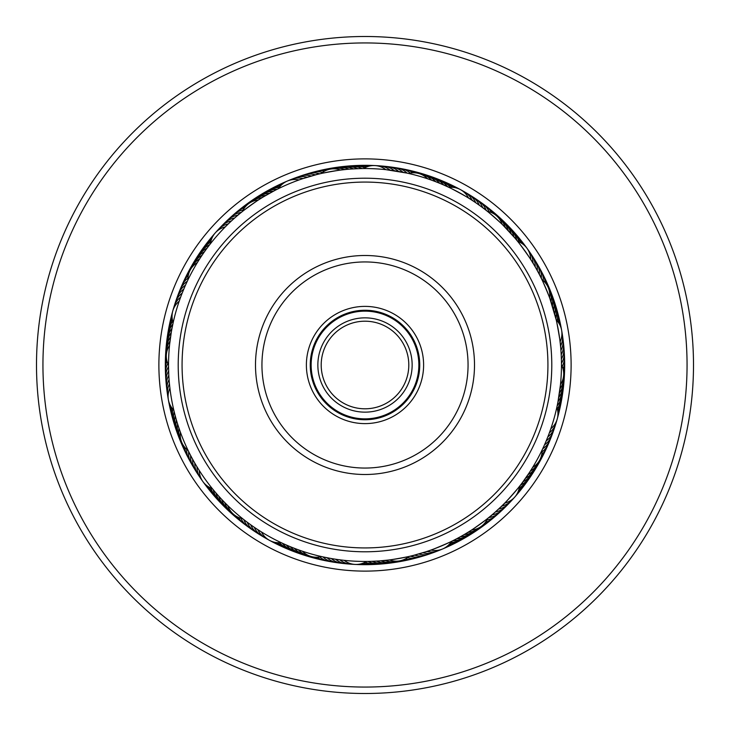 <?xml version="1.0" encoding="UTF-8"?>
<svg xmlns="http://www.w3.org/2000/svg" width="730" height="730" viewBox="0 0 730 730"><rect width="100%" height="100%" fill="white"/><g stroke="black" fill="none" stroke-linecap="round" stroke-linejoin="round"><path stroke-width="1.09" d="M418.856 365A53.856 53.856 0 0 1 365 418.856A53.856 53.856 0 0 1 311.144 365A53.856 53.856 0 0 1 365 311.144A53.856 53.856 0 0 1 418.856 365M412.149 365A47.149 47.149 0 0 1 365 412.149A47.149 47.149 0 0 1 317.851 365A47.149 47.149 0 0 1 365 317.851A47.149 47.149 0 0 1 412.149 365M321.2 365A43.8 43.8 0 0 0 365 408.8A43.8 43.8 0 0 0 408.8 365A43.8 43.8 0 0 0 365 321.2A43.8 43.8 0 0 0 321.2 365M209.729 244.641L207.868 247.078M207.868 247.087L207.119 248.081L207.868 247.087M205.312 250.563L204.592 251.576L205.312 250.563M202.146 255.126L200.613 257.425M197.365 262.572A19.327 19.327 0 0 0 187.929 279.909L187.829 280.119M199.774 258.73L198.295 261.057M187.473 280.868L186.013 284.025M239.987 213.452L237.925 215.177C237.049 214.967 263.421 195.996 263.311 196.908L259.296 199.4M362.171 168.566L359.397 168.621M359.215 168.63L350.601 169.068M318.125 174.224L315.506 174.881C314.822 174.306 346.805 168.657 346.312 169.433L341.613 169.944M407.513 173.202L412.441 174.361M514.924 238.044L502.924 225.105M483.561 208.351L482.786 207.767C482.804 206.873 507.167 228.362 506.246 228.454L509.211 231.583M556.196 319.849L549.854 298.479M549.608 297.803A19.327 19.327 0 0 0 541.934 279.617L541.642 279.015M540.565 276.843L539.342 274.443C539.744 273.64 552.373 303.57 551.506 303.26L552.811 307.366M557.173 405.807L557.419 404.639M557.921 402.12L560.485 384.555A19.327 19.327 0 0 0 561.452 364.836M519.514 486.335L522.133 482.922M522.133 482.913L529.387 472.575M542.071 450.091L542.7 448.767L542.071 450.091A19.327 19.327 0 0 1 532.635 467.428M542.527 449.132L540.3 453.677M459.216 537.389L462.984 535.282M488.005 518.181L492.075 514.823C492.951 515.033 466.579 534.004 466.689 533.092L470.704 530.601M470.987 530.418L471.598 530.026A19.327 19.327 0 0 0 487.613 518.492L488.133 518.072M367.829 561.434L370.603 561.379M370.785 561.37L379.399 560.932M379.39 560.932L388.387 560.056M411.875 555.776L414.494 555.119C415.178 555.694 383.195 561.343 383.688 560.567M286.151 544.936L288.678 546.022M321.446 556.57L322.879 556.89L321.446 556.57A19.327 19.327 0 0 1 302.439 551.232M298.159 549.736L300.76 550.657M322.487 556.798L317.559 555.639M215.076 491.956L215.879 492.905L215.076 491.956M221.637 499.32L218.726 496.144M220.788 498.417L223.754 501.546M245.07 520.599L246.22 521.485M174.844 414.339L175.154 415.534L174.844 414.339M175.966 418.5L176.313 419.686L175.966 418.5M180.392 432.196A19.327 19.327 0 0 0 188.066 450.383L188.358 450.985M178.494 426.74L178.896 427.917L178.494 426.74M189.435 453.157L190.092 454.452M179.179 301.234A19.327 19.327 0 0 0 173.156 322.687L172.034 328.162M169.625 344.387L171.267 332.405M240.991 212.631L241.995 211.819L240.982 212.631M237.67 215.386L238.664 214.547M234.421 218.224L235.398 217.357L234.421 218.224M210.067 244.212L210.514 243.637A19.327 19.327 0 0 1 225.251 226.921M231.237 221.117L232.186 220.241M209.099 245.463L208.068 246.822M228.107 224.092L229.047 223.188L228.107 224.092M318.125 174.214L320.643 173.621M302.804 178.649L316.455 174.634M277.811 188.951L278.468 188.632A19.327 19.327 0 0 1 298.999 179.963M276.396 189.654L274.882 190.43M403.298 172.316L407.157 173.119M407.23 173.138L385.823 169.652A19.327 19.327 0 0 0 363.558 168.548L358.238 168.657L363.558 168.548M398.991 171.504L402.933 172.243M403.006 172.253L403.854 172.426M394.738 170.811L399.62 171.623M390.468 170.2L395.368 170.902M386.188 169.689L391.107 170.291M476.215 203.049L480.103 205.796M448.028 186.953L448.941 187.382A19.327 19.327 0 0 1 468.523 198.031M448.603 187.227L444.096 185.174C443.895 184.197 473.925 200.531 473.003 200.896L469.344 198.542M537.782 271.496L535.683 267.727L537.782 271.496M516.229 239.604L514.294 237.296C514.54 236.347 534.515 264.114 533.511 264.005L530.71 259.478A19.327 19.327 0 0 0 517.698 241.393M560.987 351.422L560.64 347.115C561.498 347.653 555.548 313.973 554.909 314.721L555.658 317.641M555.968 318.901L556.205 319.886A19.327 19.327 0 0 1 560.083 341.832M543.923 446.13L542.28 449.643L543.923 446.121M555.247 425.262A19.327 19.327 5.5 0 1 547.838 436.859L548.759 434.487M547.664 437.297L545.83 441.787M548.367 435.518L547.473 437.799M520.901 484.537L522.716 482.128C523.702 482.165 501.081 507.815 500.953 506.812L494.602 512.642M520.107 485.56L519.486 486.363A19.327 19.327 0 0 1 514.778 497.057M453.604 540.346L456.277 538.959C457.153 539.415 425.636 552.71 425.964 551.761L413.545 555.366M452.436 540.921L451.532 541.368A19.327 19.327 0 0 1 431.001 550.037M326.702 557.683L322.843 556.88M322.769 556.862L331.657 558.605M331.009 558.496L327.067 557.756M326.994 557.747L326.146 557.574M335.262 559.189L330.38 558.377M339.532 559.801L344.177 560.348A19.327 19.327 0 0 0 366.442 561.452L367.363 561.443M343.812 560.311L338.893 559.709M244.048 519.806L243.026 519.003L244.048 519.815M249.906 524.213L246.439 521.64M253.785 526.951L250.956 524.97M281.972 543.047L281.059 542.618L281.972 543.047M254.505 527.434L257.033 529.131M281.397 542.773L276.606 540.446M260.692 531.476L256.996 529.104L260.656 531.458M188.86 451.998L188.285 450.83L188.86 451.998M190.813 455.839L190.211 454.69L190.813 455.849M192.848 459.644L192.218 458.504L192.848 459.644M212.768 489.173L212.302 488.607A19.327 19.327 0 0 1 199.29 470.522M194.965 463.395L194.317 462.273M213.771 490.396L214.866 491.701M197.164 467.109L196.489 465.995L197.164 467.109M168.548 366.195L168.548 365.693M168.767 374.28L168.557 366.944M168.621 370.512L168.612 370M173.959 410.826L173.795 410.114A19.327 19.327 0 0 1 169.917 388.168M174.342 412.359L174.753 414.01M169.479 384.172L169.36 382.876L169.479 384.172M187.154 281.534L186.077 283.879M174.753 304.738A19.327 19.327 -174.5 0 1 182.162 293.141L184.617 287.173M182.336 292.703L183.933 288.77M181.879 293.862L182.363 292.62M170.181 339.705L170.026 340.937M168.603 369.699L168.63 370.94M180.52 297.448L179.498 300.322M173.074 323.043L172.326 326.62M263.311 196.908L274.589 190.585M229.056 218.9A19.327 19.327 35 0 1 241.21 212.448L241.867 211.928M242.387 211.508A19.327 19.327 0 0 1 258.402 199.974L259.013 199.582M360.739 168.593L362.071 168.566M319.694 173.84L320.479 173.658M321.127 173.503A19.327 19.327 0 0 1 340.563 170.072L341.275 169.981M407.121 173.11L408.554 173.43A19.327 19.327 0 0 1 427.561 178.768M486.207 210.395L486.837 210.888M487.357 211.308A19.327 19.327 0 0 1 502.167 224.356L502.678 224.858M554.034 311.5L555.156 315.661M561.452 363.367L561.452 364.17M560.375 385.613L559.216 394.565M312.294 175.748L311.035 176.103M541.715 279.17L539.789 275.31M535.683 267.727L533.511 264.005M561.452 364.343L561.443 363.111M561.397 360.036L561.233 355.72M554.134 418.126A196.452 196.452 0 0 0 418.126 175.866A196.452 196.452 0 0 0 175.866 311.874A196.452 196.452 0 0 0 311.874 554.134A196.452 196.452 0 0 0 554.134 418.126M173.129 322.797L172.937 323.673M549.024 433.775L550.822 428.765A19.327 19.327 0 0 0 556.844 407.313M168.603 369.964L168.648 371.269M168.548 365.657L168.557 366.889M500.953 506.812L504.494 503.335M168.548 366.633L168.548 365.83M171.477 331.183L172.079 327.88M172.107 327.752L172.262 326.94M177.554 423.811L177.189 422.634M174.087 411.355L173.804 410.151M243.793 519.605L243.163 519.112M213.105 489.593L212.33 488.635M369.261 561.407L367.929 561.434M529.551 472.319L527.16 475.905M472.155 200.339A19.327 19.327 107.1 0 0 462.282 190.758M475.741 202.73A19.327 19.327 -71.6 0 0 466.087 192.93M479.281 205.203A19.327 19.327 -70.3 0 0 469.837 195.193M482.758 207.749A19.327 19.327 -69.1 0 0 473.533 197.529M486.18 210.368A19.327 19.327 112.2 0 0 477.183 199.956M489.018 211.691A19.327 19.327 -66.6 0 0 480.778 202.456M491.482 212.567A19.327 19.327 -65.3 0 0 484.318 205.039M493.945 213.863A19.327 19.327 115.9 0 0 487.795 207.694M496.774 215.989A19.327 19.327 117.2 0 0 491.226 210.422M431.631 180.191A19.327 19.327 107.8 0 0 422.98 174.716A19.327 19.327 -72.2 0 0 420.854 174.205M435.673 181.697A19.327 19.327 -71 0 0 427.141 176.039A19.327 19.327 109 0 0 425.033 175.474M439.679 183.294A19.327 19.327 -69.7 0 0 431.275 177.445A19.327 19.327 110.3 0 0 429.176 176.833M443.648 184.973A19.327 19.327 111.5 0 0 435.372 178.95A19.327 19.327 -68.5 0 0 433.291 178.293M447.572 186.743A19.327 19.327 112.8 0 0 439.442 180.538A19.327 19.327 -67.2 0 0 437.37 179.835M450.41 187.263A19.327 19.327 -66 0 0 443.466 182.217A19.327 19.327 114 0 0 441.413 181.469M452.481 187.291A19.327 19.327 -64.7 0 0 447.463 183.978A19.327 19.327 115.3 0 0 445.428 183.184M454.215 187.491A19.327 19.327 116.6 0 0 451.414 185.831A19.327 19.327 -63.4 0 0 449.397 185M261.477 531.969A19.327 19.327 0 0 0 281.059 542.618M504.749 503.08A19.327 19.327 0 0 0 514.769 497.066M390.103 170.154A19.327 19.327 81.4 0 0 377.045 165.801M303.078 178.558A19.327 19.327 55.7 0 0 289.427 180.301M228.317 223.891A19.327 19.327 30 0 0 216.773 231.383M180.629 297.165A19.327 19.327 4.3 0 0 173.475 308.927M169.451 383.88A19.327 19.327 -21.4 0 0 168.11 397.585M197.009 466.853A19.327 19.327 -47.1 0 0 201.745 479.783M257.845 529.661A19.327 19.327 -72.9 0 0 267.718 539.242M339.897 559.846A19.327 19.327 -98.6 0 0 352.955 564.199M426.922 551.442A19.327 19.327 -124.3 0 0 440.573 549.699M501.683 506.109A19.327 19.327 -150 0 0 513.226 498.617M549.371 432.835A19.327 19.327 -175.7 0 0 556.525 421.073M560.549 346.12A19.327 19.327 158.6 0 0 561.89 332.415M532.991 263.147A19.327 19.327 132.9 0 0 528.255 250.217M394.373 170.756A19.327 19.327 -97.3 0 0 381.416 166.111M307.184 177.244A19.327 19.327 -123 0 0 293.496 178.686M231.446 220.925A19.327 19.327 -148.7 0 0 219.739 228.161M169.086 379.591A19.327 19.327 159.8 0 0 167.444 393.251M194.819 463.149A19.327 19.327 134.1 0 0 199.272 476.17M254.259 527.27A19.327 19.327 108.4 0 0 263.913 537.07M335.627 559.244A19.327 19.327 82.7 0 0 348.584 563.889M422.816 552.756A19.327 19.327 57 0 0 436.503 551.314M498.553 509.075A19.327 19.327 31.3 0 0 510.261 501.839M560.914 350.409A19.327 19.327 -20.2 0 0 562.556 336.749M535.181 266.851A19.327 19.327 -45.9 0 0 530.728 253.83M398.626 171.44A19.327 19.327 -96.1 0 0 385.778 166.522M311.318 176.021A19.327 19.327 -121.8 0 0 297.603 177.162M234.64 218.033A19.327 19.327 -147.5 0 0 222.778 225.004M183.778 289.144A19.327 19.327 -173.2 0 0 176.122 300.577M168.812 375.284A19.327 19.327 161.1 0 0 166.878 388.907M192.702 459.389A19.327 19.327 135.4 0 0 196.872 472.511M250.718 524.797A19.327 19.327 109.7 0 0 260.163 534.807M331.374 558.559A19.327 19.327 83.9 0 0 344.222 563.478M418.682 553.979A19.327 19.327 58.2 0 0 432.397 552.838M495.36 511.967A19.327 19.327 32.5 0 0 507.222 504.996M546.222 440.856A19.327 19.327 6.8 0 0 553.878 429.423M561.188 354.716A19.327 19.327 -18.9 0 0 563.122 341.093M537.298 270.611A19.327 19.327 -44.6 0 0 533.128 257.489M402.869 172.225A19.327 19.327 -94.8 0 0 390.13 167.024M315.479 174.89A19.327 19.327 -120.5 0 0 301.736 175.729M237.898 215.204A19.327 19.327 -146.2 0 0 225.88 221.92M185.484 285.184A19.327 19.327 -171.9 0 0 177.582 296.453M168.639 370.977A19.327 19.327 162.3 0 0 166.394 384.555M190.676 455.584A19.327 19.327 136.6 0 0 194.554 468.788M247.242 522.251A19.327 19.327 110.9 0 0 256.467 532.471M327.131 557.775A19.327 19.327 85.2 0 0 339.87 562.976M414.521 555.11A19.327 19.327 59.5 0 0 428.264 554.271M492.102 514.796A19.327 19.327 33.8 0 0 504.12 508.08M544.516 444.816A19.327 19.327 8.1 0 0 552.418 433.547M561.361 359.023A19.327 19.327 -17.7 0 0 563.606 345.445M539.324 274.416A19.327 19.327 -43.4 0 0 535.446 261.212M407.084 173.101A19.327 19.327 86.5 0 0 394.465 167.626M319.658 173.85A19.327 19.327 60.7 0 0 305.906 174.388M187.281 281.269A19.327 19.327 9.3 0 0 179.124 292.356M168.548 366.67A19.327 19.327 -16.4 0 0 166.011 380.193M188.732 451.742A19.327 19.327 -42.1 0 0 192.319 465.028M243.82 519.632A19.327 19.327 -67.8 0 0 252.817 530.044M322.916 556.899A19.327 19.327 -93.5 0 0 335.535 562.374M410.342 556.15A19.327 19.327 -119.3 0 0 424.094 555.612M488.79 517.552A19.327 19.327 -145 0 0 500.944 511.1M542.718 448.731A19.327 19.327 -170.7 0 0 550.876 437.644M561.452 363.33A19.327 19.327 163.6 0 0 563.989 349.807M541.268 278.258A19.327 19.327 137.9 0 0 537.682 264.972M410.224 173.065A19.327 19.327 -92.3 0 0 398.79 168.32M322.468 172.453A19.327 19.327 -118 0 0 310.104 173.138M243.136 209.975A19.327 19.327 -143.7 0 0 232.295 215.952M187.939 278.203A19.327 19.327 -169.4 0 0 180.766 288.295M167.818 363.622A19.327 19.327 164.9 0 0 165.728 375.822M186.743 449.315A19.327 19.327 139.1 0 0 190.165 461.214M240.982 518.309A19.327 19.327 113.4 0 0 249.222 527.544M319.776 556.935A19.327 19.327 87.7 0 0 331.21 561.68M407.532 557.547A19.327 19.327 62 0 0 419.896 556.862M486.864 520.025A19.327 19.327 36.3 0 0 497.705 514.048M542.061 451.797A19.327 19.327 10.6 0 0 549.234 441.705M562.182 366.378A19.327 19.327 -15.1 0 0 564.272 354.178M543.257 280.685A19.327 19.327 -40.9 0 0 539.835 268.786M412.824 172.791A19.327 19.327 -91 0 0 403.097 169.105M324.686 171.075A19.327 19.327 -116.7 0 0 314.329 171.979M244.541 207.767A19.327 19.327 -142.5 0 0 235.598 213.078M188.249 275.602A19.327 19.327 -168.2 0 0 182.491 284.271M166.969 361.149A19.327 19.327 166.1 0 0 165.537 371.451M184.909 447.454A19.327 19.327 140.4 0 0 188.094 457.354M238.518 517.433A19.327 19.327 114.7 0 0 245.681 524.961M317.176 557.209A19.327 19.327 89 0 0 326.903 560.895M405.314 558.924A19.327 19.327 63.3 0 0 415.671 558.021M485.459 522.233A19.327 19.327 37.5 0 0 494.402 516.922M541.751 454.398A19.327 19.327 11.8 0 0 547.509 445.729M563.031 368.851A19.327 19.327 -13.9 0 0 564.463 358.549M545.091 282.546A19.327 19.327 -39.6 0 0 541.906 272.646M415.598 172.882A19.327 19.327 90.2 0 0 407.386 169.99M327.223 169.953A19.327 19.327 64.5 0 0 318.572 170.911M246.338 205.659A19.327 19.327 38.8 0 0 238.956 210.276M188.951 272.92A19.327 19.327 13.1 0 0 184.307 280.284M166.44 358.421A19.327 19.327 -12.6 0 0 165.445 367.071M183.248 445.227A19.327 19.327 -38.3 0 0 186.104 453.449M236.055 516.137A19.327 19.327 -64.1 0 0 242.205 522.306M314.402 557.118A19.327 19.327 -89.8 0 0 322.614 560.01M402.777 560.047A19.327 19.327 -115.5 0 0 411.428 559.089M483.661 524.341A19.327 19.327 -141.2 0 0 491.044 519.723M541.049 457.08A19.327 19.327 -166.9 0 0 545.693 449.716M563.56 371.579A19.327 19.327 167.4 0 0 564.555 362.929M546.752 284.773A19.327 19.327 141.7 0 0 543.896 276.551M419.066 173.576A19.327 19.327 91.5 0 0 411.656 170.966M330.654 169.068A19.327 19.327 65.8 0 0 322.843 169.935M249.049 203.378A19.327 19.327 40.1 0 0 242.387 207.548M190.402 269.689A19.327 19.327 14.3 0 0 186.214 276.341M166.34 354.88A19.327 19.327 -11.4 0 0 165.445 362.691M181.624 442.079A19.327 19.327 -37.1 0 0 184.206 449.507M233.226 514.011A19.327 19.327 -62.8 0 0 238.774 519.577M310.934 556.424A19.327 19.327 -88.5 0 0 318.344 559.034M399.346 560.932A19.327 19.327 -114.2 0 0 407.157 560.065M480.951 526.622A19.327 19.327 -139.9 0 0 487.613 522.452M539.598 460.311A19.327 19.327 -165.7 0 0 543.786 453.659M563.66 375.12A19.327 19.327 168.6 0 0 564.555 367.309M548.376 287.921A19.327 19.327 142.9 0 0 545.794 280.493M169.515 345.445A19.327 19.327 0 0 0 168.548 365.164M227.833 505.644A19.327 19.327 0 0 0 242.643 518.692M389.437 559.928A19.327 19.327 0 0 0 408.873 556.497M344.843 169.579A19.327 19.327 82 0 0 334.678 168.402A19.327 19.327 -98 0 0 332.542 168.858M262.052 197.675A19.327 19.327 56.3 0 0 252.379 201.033A19.327 19.327 -123.7 0 0 250.655 202.365M199.646 258.913A19.327 19.327 30.6 0 0 192.392 266.131A19.327 19.327 -149.4 0 0 191.415 268.083M169.999 341.166A19.327 19.327 4.9 0 0 166.586 350.811A19.327 19.327 -175.1 0 0 166.559 353.001M178.969 428.136A19.327 19.327 -20.8 0 0 180.082 438.31A19.327 19.327 159.2 0 0 181.004 440.29M224.776 502.596A19.327 19.327 -46.5 0 0 230.206 511.283A19.327 19.327 133.5 0 0 231.894 512.67M298.369 549.809A19.327 19.327 -72.2 0 0 307.02 555.284A19.327 19.327 107.8 0 0 309.146 555.795M385.157 560.421A19.327 19.327 -98 0 0 395.322 561.598A19.327 19.327 82 0 0 397.458 561.142M467.948 532.325A19.327 19.327 -123.7 0 0 477.621 528.967A19.327 19.327 56.3 0 0 479.345 527.635M530.354 471.087A19.327 19.327 -149.4 0 0 537.608 463.869A19.327 19.327 30.6 0 0 538.585 461.917M560.001 388.834A19.327 19.327 -175.1 0 0 563.414 379.189A19.327 19.327 4.9 0 0 563.441 376.999M551.031 301.864A19.327 19.327 159.2 0 0 549.918 291.69A19.327 19.327 -20.8 0 0 548.996 289.71M505.224 227.404A19.327 19.327 133.5 0 0 499.795 218.717A19.327 19.327 -46.5 0 0 498.106 217.33M349.141 169.187A19.327 19.327 -96.7 0 0 339.003 167.79A19.327 19.327 83.3 0 0 336.858 168.192M265.747 195.457A19.327 19.327 -122.4 0 0 256.011 198.596A19.327 19.327 57.6 0 0 254.25 199.901M202.018 255.308A19.327 19.327 -148.1 0 0 194.6 262.371A19.327 19.327 31.9 0 0 193.587 264.296M170.564 336.886A19.327 19.327 -173.8 0 0 166.951 346.467A19.327 19.327 6.2 0 0 166.869 348.648M177.627 424.039A19.327 19.327 160.4 0 0 178.521 434.231A19.327 19.327 -19.6 0 0 179.397 436.23M221.792 499.493A19.327 19.327 134.7 0 0 227.021 508.29A19.327 19.327 -45.3 0 0 228.682 509.713M294.327 548.303A19.327 19.327 109 0 0 302.859 553.961A19.327 19.327 -71 0 0 304.967 554.526M380.859 560.813A19.327 19.327 83.3 0 0 390.997 562.209A19.327 19.327 -96.7 0 0 393.141 561.808M464.253 534.542A19.327 19.327 57.6 0 0 473.989 531.404A19.327 19.327 -122.4 0 0 475.75 530.099M527.982 474.692A19.327 19.327 31.9 0 0 535.4 467.629A19.327 19.327 -148.1 0 0 536.413 465.704M559.436 393.114A19.327 19.327 6.2 0 0 563.049 383.533A19.327 19.327 -173.8 0 0 563.131 381.352M552.373 305.961A19.327 19.327 -19.6 0 0 551.479 295.769A19.327 19.327 160.4 0 0 550.602 293.77M508.208 230.507A19.327 19.327 -45.3 0 0 502.979 221.71A19.327 19.327 134.7 0 0 501.318 220.287M353.439 168.886A19.327 19.327 -95.4 0 0 343.337 167.261A19.327 19.327 84.6 0 0 341.184 167.626M269.498 193.322A19.327 19.327 -121.2 0 0 259.688 196.251A19.327 19.327 58.8 0 0 257.9 197.511M204.464 251.759A19.327 19.327 -146.9 0 0 196.899 258.657A19.327 19.327 33.1 0 0 195.832 260.564M171.231 332.634A19.327 19.327 -172.6 0 0 167.398 342.124A19.327 19.327 7.4 0 0 167.27 344.304M176.377 419.914A19.327 19.327 161.7 0 0 177.043 430.125A19.327 19.327 -18.3 0 0 177.874 432.142M218.881 496.318A19.327 19.327 136 0 0 223.909 505.224A19.327 19.327 -44 0 0 225.543 506.684M290.321 546.706A19.327 19.327 110.3 0 0 298.725 552.555A19.327 19.327 -69.7 0 0 300.824 553.167M376.561 561.114A19.327 19.327 84.6 0 0 386.663 562.739A19.327 19.327 -95.4 0 0 388.816 562.374M460.502 536.678A19.327 19.327 58.8 0 0 470.312 533.749A19.327 19.327 -121.2 0 0 472.1 532.489M525.536 478.241A19.327 19.327 33.1 0 0 533.101 471.343A19.327 19.327 -146.9 0 0 534.168 469.436M558.769 397.366A19.327 19.327 7.4 0 0 562.602 387.876A19.327 19.327 -172.6 0 0 562.73 385.695M553.623 310.086A19.327 19.327 -18.3 0 0 552.957 299.875A19.327 19.327 161.7 0 0 552.126 297.858M511.119 233.682A19.327 19.327 -44 0 0 506.091 224.776A19.327 19.327 136 0 0 504.457 223.316M357.746 168.676A19.327 19.327 85.8 0 0 347.681 166.841A19.327 19.327 -94.2 0 0 345.518 167.152M273.285 191.269A19.327 19.327 60.1 0 0 263.411 193.979A19.327 19.327 -119.9 0 0 261.605 195.202M206.982 248.264A19.327 19.327 34.4 0 0 199.272 254.989A19.327 19.327 -145.6 0 0 198.168 256.878M171.988 328.39A19.327 19.327 8.7 0 0 167.955 337.789A19.327 19.327 -171.3 0 0 167.772 339.97M175.218 415.762A19.327 19.327 -17 0 0 175.656 425.982A19.327 19.327 163 0 0 176.45 428.017M216.034 493.079A19.327 19.327 -42.8 0 0 220.871 502.094A19.327 19.327 137.2 0 0 222.468 503.59M286.352 545.027A19.327 19.327 -68.5 0 0 294.628 551.05A19.327 19.327 111.5 0 0 296.709 551.707M372.254 561.324A19.327 19.327 -94.2 0 0 382.319 563.159A19.327 19.327 85.8 0 0 384.482 562.848M456.715 538.731A19.327 19.327 -119.9 0 0 466.589 536.021A19.327 19.327 60.1 0 0 468.395 534.798M523.018 481.736A19.327 19.327 -145.6 0 0 530.728 475.011A19.327 19.327 34.4 0 0 531.832 473.122M558.012 401.609A19.327 19.327 -171.3 0 0 562.045 392.211A19.327 19.327 8.7 0 0 562.228 390.03M554.782 314.238A19.327 19.327 163 0 0 554.344 304.018A19.327 19.327 -17 0 0 553.55 301.983M513.966 236.921A19.327 19.327 137.2 0 0 509.129 227.906A19.327 19.327 -42.8 0 0 507.533 226.41M362.053 168.566A19.327 19.327 87.1 0 0 352.033 166.504A19.327 19.327 -92.9 0 0 349.862 166.768M277.117 189.298A19.327 19.327 61.4 0 0 267.189 191.789A19.327 19.327 -118.6 0 0 265.355 192.966M209.583 244.824A19.327 19.327 35.6 0 0 201.726 251.376A19.327 19.327 -144.4 0 0 200.577 253.237M172.837 324.156A19.327 19.327 9.9 0 0 168.593 333.473A19.327 19.327 -170.1 0 0 168.375 335.645M174.151 411.583A19.327 19.327 -15.8 0 0 174.37 421.812A19.327 19.327 164.2 0 0 175.109 423.865M213.26 489.775A19.327 19.327 -41.5 0 0 217.896 498.9A19.327 19.327 138.5 0 0 219.456 500.433M282.428 543.257A19.327 19.327 -67.2 0 0 290.558 549.462A19.327 19.327 112.8 0 0 292.63 550.164M367.947 561.434A19.327 19.327 -92.9 0 0 377.967 563.496A19.327 19.327 87.1 0 0 380.138 563.231M452.883 540.702A19.327 19.327 -118.6 0 0 462.811 538.211A19.327 19.327 61.4 0 0 464.645 537.034M520.417 485.176A19.327 19.327 -144.4 0 0 528.274 478.624A19.327 19.327 35.6 0 0 529.423 476.763M557.163 405.844A19.327 19.327 -170.1 0 0 561.407 396.527A19.327 19.327 9.9 0 0 561.625 394.355M555.849 318.417A19.327 19.327 164.2 0 0 555.63 308.188A19.327 19.327 -15.8 0 0 554.891 306.135M516.74 240.225A19.327 19.327 138.5 0 0 512.104 231.1A19.327 19.327 -41.5 0 0 510.544 229.567M364.836 167.809A19.327 19.327 -91.7 0 0 356.386 166.267A19.327 19.327 88.3 0 0 354.214 166.486M279.289 187.409A19.327 19.327 -117.4 0 0 271.012 189.681A19.327 19.327 62.6 0 0 269.151 190.822M210.724 242.187A19.327 19.327 -143.1 0 0 204.254 247.826A19.327 19.327 36.9 0 0 203.068 249.66M172.718 321.282A19.327 19.327 -168.8 0 0 169.333 329.175A19.327 19.327 11.2 0 0 169.068 331.338M172.791 409.046A19.327 19.327 165.5 0 0 173.165 417.615A19.327 19.327 -14.5 0 0 173.859 419.686M210.933 488.078A19.327 19.327 139.8 0 0 214.994 495.643A19.327 19.327 -40.2 0 0 216.518 497.203M279.59 542.737A19.327 19.327 114 0 0 286.534 547.783A19.327 19.327 -66 0 0 288.587 548.531M365.164 562.191A19.327 19.327 88.3 0 0 373.614 563.733A19.327 19.327 -91.7 0 0 375.786 563.514M450.711 542.591A19.327 19.327 62.6 0 0 458.988 540.319A19.327 19.327 -117.4 0 0 460.849 539.178M519.276 487.813A19.327 19.327 36.9 0 0 525.746 482.174A19.327 19.327 -143.1 0 0 526.932 480.34M557.282 408.718A19.327 19.327 11.2 0 0 560.667 400.825A19.327 19.327 -168.8 0 0 560.932 398.662M557.209 320.954A19.327 19.327 -14.5 0 0 556.835 312.385A19.327 19.327 165.5 0 0 556.141 310.314M519.067 241.922A19.327 19.327 -40.2 0 0 515.006 234.357A19.327 19.327 139.8 0 0 513.482 232.797M366.706 166.933A19.327 19.327 -90.4 0 0 360.757 166.13A19.327 19.327 89.6 0 0 358.576 166.294M280.603 185.812A19.327 19.327 -116.1 0 0 274.882 187.665A19.327 19.327 63.9 0 0 272.993 188.76M211.216 240.17A19.327 19.327 -141.8 0 0 206.864 244.322A19.327 19.327 38.2 0 0 205.641 246.138M172.28 319.256A19.327 19.327 -167.6 0 0 170.172 324.887A19.327 19.327 12.4 0 0 169.853 327.049M171.523 407.404A19.327 19.327 166.7 0 0 172.061 413.39A19.327 19.327 -13.3 0 0 172.709 415.479M209.081 487.156A19.327 19.327 141 0 0 212.165 492.312A19.327 19.327 -39 0 0 213.653 493.909M277.519 542.709A19.327 19.327 115.3 0 0 282.537 546.022A19.327 19.327 -64.7 0 0 284.572 546.816M363.294 563.067A19.327 19.327 89.6 0 0 369.243 563.87A19.327 19.327 -90.4 0 0 371.424 563.706M449.397 544.188A19.327 19.327 63.9 0 0 455.118 542.335A19.327 19.327 -116.1 0 0 457.007 541.24M518.784 489.83A19.327 19.327 38.2 0 0 523.136 485.678A19.327 19.327 -141.8 0 0 524.359 483.862M557.72 410.744A19.327 19.327 12.4 0 0 559.828 405.113A19.327 19.327 -167.6 0 0 560.147 402.951M558.477 322.596A19.327 19.327 -13.3 0 0 557.939 316.61A19.327 19.327 166.7 0 0 557.291 314.521M520.919 242.844A19.327 19.327 -39 0 0 517.835 237.688A19.327 19.327 141 0 0 516.347 236.091M368.358 166.358A19.327 19.327 90.8 0 0 365.119 166.084A19.327 19.327 -89.2 0 0 362.938 166.203M281.844 184.571A19.327 19.327 65.1 0 0 278.796 185.73A19.327 19.327 -114.9 0 0 276.889 186.789M211.791 238.518A19.327 19.327 39.4 0 0 209.556 240.882A19.327 19.327 -140.6 0 0 208.287 242.67M172.088 317.523A19.327 19.327 13.7 0 0 171.094 320.625A19.327 19.327 -166.3 0 0 170.729 322.779M170.592 405.926A19.327 19.327 -12 0 0 171.039 409.147A19.327 19.327 168 0 0 171.65 411.245M207.603 486.226A19.327 19.327 -37.7 0 0 209.41 488.936A19.327 19.327 142.3 0 0 210.861 490.56M275.785 542.509A19.327 19.327 -63.4 0 0 278.586 544.169A19.327 19.327 116.6 0 0 280.603 545M361.642 563.642A19.327 19.327 -89.2 0 0 364.881 563.916A19.327 19.327 90.8 0 0 367.062 563.797M448.156 545.429A19.327 19.327 -114.9 0 0 451.204 544.27A19.327 19.327 65.1 0 0 453.111 543.211M518.209 491.482A19.327 19.327 -140.6 0 0 520.444 489.118A19.327 19.327 39.4 0 0 521.713 487.33M557.912 412.477A19.327 19.327 -166.3 0 0 558.906 409.375A19.327 19.327 13.7 0 0 559.271 407.221M559.408 324.074A19.327 19.327 168 0 0 558.961 320.853A19.327 19.327 -12 0 0 558.35 318.755M522.397 243.774A19.327 19.327 142.3 0 0 520.59 241.064A19.327 19.327 -37.7 0 0 519.139 239.44M388.196 311.172A58.619 58.619 0 0 1 418.828 388.196A58.619 58.619 0 0 1 341.804 418.828A58.619 58.619 0 0 1 311.172 341.804A58.619 58.619 0 0 1 388.196 311.172M343.337 415.279A54.75 54.75 0 0 0 415.279 386.663A54.75 54.75 0 0 0 386.663 314.721A54.75 54.75 0 0 0 314.721 343.337A54.75 54.75 0 0 0 343.337 415.279M437.38 197A182.929 182.929 0 0 0 197 292.62A182.929 182.929 0 0 0 292.62 533A182.929 182.929 0 0 0 533 437.38A182.929 182.929 0 0 0 437.38 197M291.097 536.55A186.798 186.798 0 0 1 193.45 291.097A186.798 186.798 0 0 1 438.903 193.45A186.798 186.798 0 0 1 536.55 438.903A186.798 186.798 0 0 1 291.097 536.55M408.326 264.433A109.5 109.5 0 0 1 465.567 408.326A109.5 109.5 0 0 1 321.674 465.567A109.5 109.5 0 0 1 264.433 321.674A109.5 109.5 0 0 1 408.326 264.433M324.22 459.644A103.058 103.058 0 0 0 459.644 405.78A103.058 103.058 0 0 0 405.78 270.355A103.058 103.058 0 0 0 270.355 324.22A103.058 103.058 0 0 0 324.22 459.644M365 165.327A199.673 199.673 0 0 1 564.673 365A199.673 199.673 0 0 1 365 564.673A199.673 199.673 0 0 1 165.327 365A199.673 199.673 0 0 1 365 165.327A199.673 199.673 0 0 0 165.327 365A199.673 199.673 0 0 0 365 564.673M365 36.5A328.5 328.5 0 0 1 693.5 365A328.5 328.5 0 0 1 365 693.5A328.5 328.5 0 0 1 36.5 365A328.5 328.5 0 0 1 365 36.5M365 42.942A322.058 322.058 0 0 1 687.058 365A322.058 322.058 0 0 1 365 687.058A322.058 322.058 0 0 1 42.942 365A322.058 322.058 0 0 1 365 42.942M365 158.885A206.115 206.115 0 0 1 571.115 365A206.115 206.115 0 0 1 365 571.115A206.115 206.115 0 0 1 158.885 365A206.115 206.115 0 0 1 365 158.885"/></g></svg>
